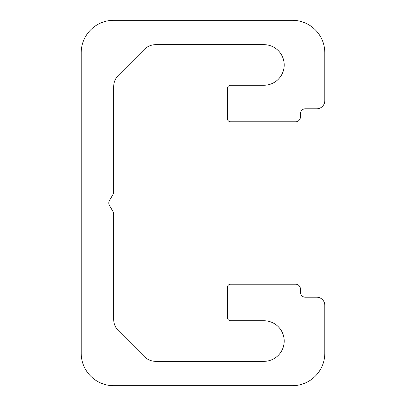 <?xml version="1.0" encoding="UTF-8"?>
<svg xmlns="http://www.w3.org/2000/svg" width="406" height="406" viewBox="0 0 406 406"><rect width="100%" height="100%" fill="white"/><g stroke="black" fill="none" stroke-linecap="round" stroke-linejoin="round"><path stroke-width="0.61" d="M113.68 191.952A4.872 4.872 0 0 1 113.025 194.388L109.463 200.564A4.872 4.872 0 0 0 109.463 205.436L113.025 211.612A4.872 4.872 0 0 1 113.68 214.048L113.68 319.268A16.24 16.24 0 0 0 118.435 330.753L144.267 356.585A16.24 16.24 0 0 0 155.752 361.34L263.9 361.34A20.3 20.3 0 0 0 284.2 341.04A20.3 20.3 0 0 0 263.9 320.74L230.608 320.74A3.248 3.248 0 0 1 227.36 317.492L227.36 287.448A3.248 3.248 0 0 1 230.608 284.2L295.568 284.2A4.872 4.872 0 0 1 300.44 289.072L300.44 292.32A4.872 4.872 0 0 0 305.312 297.192L316.68 297.192A8.12 8.12 0 0 1 324.8 305.312L324.8 353.22A32.48 32.48 0 0 1 292.32 385.7L113.68 385.7A32.48 32.48 0 0 1 81.2 353.22L81.2 52.78A32.48 32.48 0 0 1 113.68 20.3L292.32 20.3A32.48 32.48 0 0 1 324.8 52.78L324.8 100.688A8.12 8.12 0 0 1 316.68 108.808L305.312 108.808A4.872 4.872 0 0 0 300.44 113.68L300.44 116.928A4.872 4.872 0 0 1 295.568 121.8L230.608 121.8A3.248 3.248 0 0 1 227.36 118.552L227.36 88.508A3.248 3.248 0 0 1 230.608 85.26L263.9 85.26A20.3 20.3 0 0 0 284.2 64.96A20.3 20.3 0 0 0 263.9 44.66L155.752 44.66A16.24 16.24 0 0 0 144.267 49.415L118.435 75.247A16.24 16.24 0 0 0 113.68 86.732L113.68 191.952"/></g></svg>
